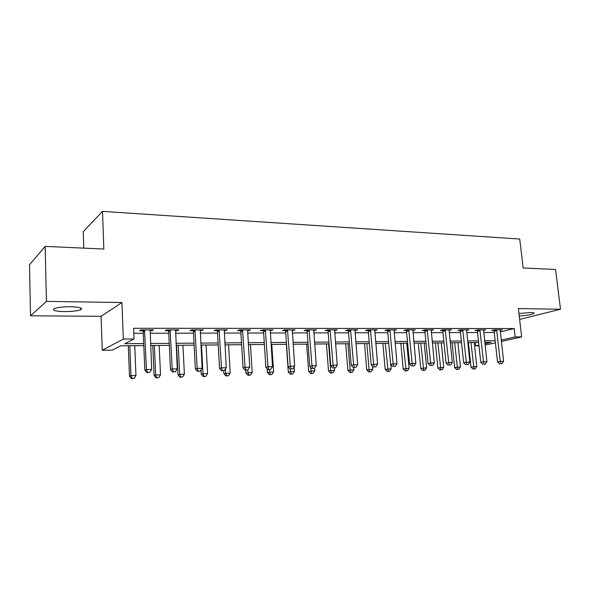 <?xml version="1.0" encoding="UTF-8"?>
<svg xmlns="http://www.w3.org/2000/svg" width="590" height="590" viewBox="0 0 590 590"><rect width="100%" height="100%" fill="white"/><g stroke="black" fill="none" stroke-linecap="round" stroke-linejoin="round"><path stroke-width="0.89" d="M64.443 311.608C72.017 311.586 77.46 310.945 80.764 309.691C83.168 308.046 79.79 307.058 70.645 306.726C63.019 306.734 57.518 307.368 54.147 308.629C51.758 310.325 55.187 311.314 64.443 311.608M519.23 316.004C526.405 315.539 531.295 314.691 533.898 313.467C534.592 312.884 533.508 312.553 530.653 312.494L518.942 313.541M143.79 345.607L120.714 345.821L112.299 350.121L102.24 350.239L123.31 339.073L134.041 339.014L124.822 343.719L143.709 343.572M101.089 316.306L121.924 302.545L46.426 301.387L45.157 246.391L29.5 264.785L30.518 315.79L101.089 316.306L102.24 350.239M83.773 248.132L83.264 231.656L102.52 211.382L519.724 239.046L523.146 267.985L555.544 269.453L560.5 309.241L518.367 308.6L521.656 336.897L501.36 341.455M519.62 319.397L560.5 309.241M478.999 345.843L475.673 345.88L478.918 345.143M475.311 342.525L475.673 345.88M46.426 301.387L30.518 315.79M500.283 331.868L514.2 328.534L133.606 328.283L134.041 339.014M133.812 333.291L143.274 333.269M150.089 333.254L168.755 333.217M175.532 333.203L193.505 333.158M200.239 333.144L217.548 333.107M224.244 333.092L240.912 333.055M247.571 333.04L263.634 333.003M270.25 332.989L285.737 332.959M292.308 332.944L307.243 332.908M313.777 332.9L328.18 332.863M334.67 332.849L348.565 332.819M355.01 332.804L368.425 332.775M374.827 332.76L387.777 332.738M394.135 332.723L406.635 332.694M412.956 332.679L425.029 332.649M431.312 332.642L442.972 332.613M449.211 332.598L460.48 332.576M466.675 332.561L477.561 332.539M483.719 332.524L494.243 332.502M500.136 330.348L502.356 329.81L494.442 329.817L491.706 330.481L493.852 330.481M483.505 330.378L485.776 329.817L477.679 329.817L474.98 330.496L477.177 330.496M466.461 330.415L468.792 329.825L460.495 329.825L457.84 330.511L460.089 330.511M449.005 330.452L451.394 329.825L442.891 329.825L440.28 330.525L442.589 330.518M431.113 330.489L433.569 329.832L424.852 329.832L422.278 330.533L424.645 330.533M412.764 330.533L415.286 329.832L406.348 329.84L403.825 330.548L406.252 330.548M393.95 330.555L396.539 329.84L387.365 329.84L384.901 330.562L387.394 330.562M374.643 330.57L377.305 329.847L367.894 329.847L365.483 330.577L368.042 330.577M354.833 330.584L357.57 329.847L347.908 329.854L345.563 330.592L348.181 330.592M334.493 330.599L337.31 329.854L327.391 329.854L325.105 330.606L327.797 330.606M313.607 330.614L316.506 329.862L306.313 329.862L304.101 330.621L306.866 330.621M292.153 330.629L295.125 329.869L284.66 329.869L282.514 330.636L285.361 330.636M270.102 330.651L273.163 329.869L262.403 329.876L260.338 330.658L263.258 330.651M248.508 329.876L248.56 330.666L250.58 329.876L239.518 329.884L237.534 330.673L240.543 330.673M224.112 330.68L227.364 329.884L215.977 329.884L214.089 330.688L217.172 330.688M200.121 330.702L203.469 329.891L191.75 329.891L189.958 330.71L193.137 330.702M175.422 330.717L177.133 330.717L178.873 329.899L166.815 329.899L165.119 330.725L168.393 330.725M169.05 330.725L170.377 330.725M149.993 330.739L151.91 330.732L153.555 329.906L141.128 329.906L139.542 330.747L142.913 330.739M143.54 330.739L144.793 330.739M121.924 302.545L123.31 339.073M514.2 328.534L515.166 336.934L521.656 336.897M45.157 246.391L103.833 249.039L102.52 211.382M484.943 343.778L491.116 342.384L484.796 342.436M478.638 342.495L467.737 342.598M461.527 342.657L450.251 342.761M444.005 342.82L432.323 342.93M426.039 342.982L413.951 343.1M407.616 343.159L395.101 343.269M388.729 343.328L375.764 343.454M369.347 343.513L355.918 343.638M349.457 343.697L335.54 343.822M329.043 343.889L314.61 344.022M308.069 344.081L293.112 344.221M286.526 344.28L271.017 344.427M264.386 344.486L248.294 344.634M241.627 344.7L224.923 344.855M218.212 344.914L200.873 345.076M194.125 345.135L176.122 345.305M169.33 345.371L150.627 345.541M495.386 342.79L485.091 345.106M501.212 340.091L515.166 336.934M150.538 343.513L169.234 343.358M176.027 343.306L194.022 343.159M200.77 343.107L218.101 342.967M224.812 342.908L241.509 342.775M248.176 342.724L264.261 342.591M270.891 342.539L286.401 342.414M292.979 342.355L307.936 342.237M314.477 342.185L328.896 342.067M335.393 342.016L349.31 341.898M355.77 341.846L369.193 341.735M375.609 341.684L388.574 341.581M394.939 341.529L407.454 341.426M413.789 341.374L425.869 341.278M432.16 341.227L443.835 341.131M450.074 341.086L461.358 340.991M467.56 340.939L478.461 340.85M484.619 340.806L495.15 340.718M394.002 330.09L394.046 330.555M374.805 329.847L374.864 330.57M355.128 329.854L355.187 330.584M334.928 329.854L334.987 330.599M314.197 329.862L314.249 330.614M292.891 329.869L292.95 330.629M271.009 329.869L271.061 330.651M225.38 329.884L225.424 330.68M201.581 329.891L201.625 330.702M177.089 329.899L177.133 330.717M151.873 329.906L151.91 330.732M496.854 330.651L494.11 331.315L497.51 361.928L500.283 361.39L496.596 329.817M500.689 363.735L502.009 363.698L500.689 363.735L500.283 361.39L503.587 361.316L500.217 329.81M494.11 331.315L493.653 330.009M497.51 361.928L499.575 363.949M502.009 363.698L503.587 361.316M468.394 342.591L470.99 367.098L476.779 366.515L474.22 342.539M470.99 342.569L473.969 368.839L472.944 369.038L475.267 368.802L473.969 368.839M476.779 366.515L475.267 368.802M472.944 369.038L470.99 367.098M480.142 330.666L477.435 331.344L480.769 362.319L483.505 361.773L479.884 329.817M483.94 364.148L485.297 364.119L483.94 364.148L483.505 361.773L486.898 361.7L483.586 329.817M477.435 331.344L476.963 329.994M480.769 362.319L482.849 364.362M485.297 364.119L486.898 361.7M463.017 330.68L460.355 331.366L463.622 362.725L466.321 362.172L462.759 329.825M466.786 364.576L468.18 364.539L466.786 364.576L466.321 362.172L469.795 362.09L466.557 329.825M460.355 331.366L459.868 329.987M463.622 362.725L465.709 364.79M468.18 364.539L469.795 362.09M445.472 330.695L442.847 331.388L446.055 363.138L448.71 362.577L445.207 329.825M449.211 365.011L450.627 364.974L449.211 365.011L448.71 362.577L452.265 362.496L449.101 329.825M442.847 331.388L442.353 329.972M446.055 363.138L448.142 365.232M450.627 364.974L452.265 362.496M452.08 342.746L454.625 367.533L460.451 366.943L457.936 342.687M454.639 342.716L457.597 369.296L456.586 369.495L458.924 369.259L457.597 369.296M460.451 366.943L458.924 369.259M456.586 369.495L454.625 367.533M435.383 342.901L437.876 367.976L443.746 367.386L441.283 342.842M437.898 342.871L440.841 369.768L439.845 369.967L442.198 369.731L440.841 369.768M443.746 367.386L442.198 369.731M439.845 369.967L437.876 367.976M418.295 343.056L420.729 368.433L426.636 367.836L424.225 343.004M420.766 343.033L423.686 370.247L422.713 370.446L425.073 370.203L423.686 370.247M426.636 367.836L425.073 370.203M422.713 370.446L420.729 368.433M427.492 330.71L424.911 331.41L428.038 363.558L430.648 362.998L427.219 329.832M431.187 365.461L432.647 365.424L431.187 365.461L430.648 362.998L434.299 362.916L431.216 329.832M424.911 331.41L424.394 329.957M428.038 363.558L430.14 365.675M432.647 365.424L434.299 362.916M400.802 343.218L403.169 368.905L409.121 368.293L406.768 343.166M403.221 343.196L406.119 370.734L405.16 370.94L407.543 370.697L406.119 370.734M409.121 368.293L407.543 370.697M405.16 370.94L403.169 368.905M409.047 330.732L406.517 331.433L409.571 363.993L412.13 363.425L408.781 329.84M412.705 365.918L414.202 365.881L412.705 365.918L412.13 363.425L415.869 363.337L412.875 329.832M406.517 331.433L405.994 329.935M409.571 363.993L411.68 366.139M414.202 365.881L415.869 363.337M390.138 330.747L387.66 331.462L390.632 364.436L393.132 363.86L389.865 329.84M393.751 366.383L395.285 366.346L393.751 366.383L393.132 363.86L396.974 363.772L394.061 329.84M387.66 331.462L387.114 329.913M390.632 364.436L392.748 366.611M395.285 366.346L396.974 363.772M370.734 330.761L368.315 331.484L371.191 364.893L373.64 364.31L370.461 329.847M374.296 366.869L375.874 366.825L374.296 366.869L373.64 364.31L377.578 364.222L374.768 329.847M368.315 331.484L367.747 329.891M371.191 364.893L373.315 367.091M375.874 366.825L377.578 364.222M350.814 330.776L348.454 331.514L351.242 365.358L353.631 364.775L350.541 329.854M354.332 367.364L355.947 367.319L354.332 367.364L353.631 364.775L357.68 364.679L354.959 329.854M348.454 331.514L347.871 329.869M351.242 365.358L353.373 367.592M355.947 367.319L357.68 364.679M330.37 330.798L328.077 331.543L330.761 365.837L333.084 365.247L330.09 329.854M333.829 367.872L335.489 367.828L333.829 367.872L333.084 365.247L337.237 365.151L334.633 329.854M328.077 331.543L327.472 329.854M330.761 365.837L332.893 368.101M335.489 367.828L337.237 365.151M382.88 343.387L385.189 369.384L391.177 368.765L390.801 364.613M385.255 343.365L388.124 371.235L387.18 371.442L389.577 371.199L388.124 371.235M391.177 368.765L389.577 371.199M387.18 371.442L385.189 369.384M364.517 343.557L366.766 369.871L372.792 369.252L372.533 366.279M366.84 343.535L369.06 369.347L369.679 371.752L368.765 371.958L371.176 371.715L369.679 371.752M372.792 369.252L371.176 371.715M368.765 371.958L366.766 369.871M345.703 343.734L347.879 370.373L353.941 369.746L353.764 367.577M347.975 343.712L350.121 369.849L350.785 372.283L349.885 372.489L352.311 372.238L350.785 372.283M353.941 369.746L352.311 372.238M349.885 372.489L347.879 370.373M326.418 343.911L328.519 370.889L334.626 370.255L334.449 368.064M328.63 343.889L330.702 370.358L331.403 372.821L330.533 373.035L332.974 372.777L331.403 372.821M334.626 370.255L332.974 372.777M330.533 373.035L328.519 370.889M306.645 344.095L308.666 371.42L314.809 370.778L314.61 368.145M310.51 367.172L311.527 373.382L310.679 373.588L313.135 373.337L311.527 373.382M314.809 370.778L313.135 373.337M310.679 373.588L308.666 371.42M309.374 330.813L307.147 331.573L309.721 366.331L311.977 365.734L309.094 329.862M312.766 368.396L314.477 368.352L312.766 368.396L311.977 365.734L316.247 365.638L313.755 329.862M307.147 331.573L306.534 329.862M309.721 366.331L311.867 368.625M314.477 368.352L316.247 365.638M286.356 344.28L288.296 371.966L294.476 371.317L294.167 366.921M290.184 369.089L291.143 373.949L290.317 374.163L292.788 373.905L291.143 373.949M294.476 371.317L292.788 373.905M290.317 374.163L288.296 371.966M287.795 330.835L285.641 331.595L288.112 366.832L290.287 366.235L287.514 329.869M291.128 368.927L292.883 368.883L291.128 368.927L290.287 366.235L294.675 366.139L292.301 329.869M285.641 331.595L285.022 329.869M288.112 366.832L290.251 369.163M292.883 368.883L294.675 366.139M267.145 368.728L267.388 372.519L273.613 371.862L271.776 344.42M269.224 369.687L270.213 374.532L269.416 374.746L271.909 374.488L270.213 374.532M273.613 371.862L271.909 374.488M269.416 374.746L267.388 372.519M265.618 330.85L263.546 331.624L265.891 367.356L267.993 366.751L265.338 329.876M268.885 369.48L270.685 369.436L268.885 369.48L267.993 366.751L272.506 366.648L270.264 329.869M263.546 331.624L262.919 329.876M265.891 367.356L268.044 369.716M270.685 369.436L272.506 366.648M245.757 370.269L245.934 373.094L252.196 372.43L250.448 344.612M247.689 370.055L248.729 375.137L247.962 375.351L250.47 375.085L248.729 375.137M252.196 372.43L250.47 375.085M247.962 375.351L245.934 373.094M242.822 330.872L240.831 331.661L243.043 367.894L245.064 367.282L242.534 329.876M246.008 370.048L247.866 370.004L246.008 370.048L245.064 367.282L249.703 367.172L247.601 329.876M240.831 331.661L240.196 329.884M243.043 367.894L245.204 370.284M247.866 370.004L249.703 367.172M223.735 370.786L223.898 373.677L230.203 373.005L228.551 344.818M225.491 368.89L225.734 373.123L226.663 375.749L225.933 375.97L228.455 375.697L226.663 375.749M230.203 373.005L228.455 375.697M225.933 375.97L223.898 373.677M219.369 330.894L217.467 331.691L219.546 368.44L221.479 367.828L219.082 329.884M222.482 370.631L224.384 370.586L222.482 370.631L221.479 367.828L226.25 367.718L224.289 329.884M217.467 331.691L216.825 329.884M219.546 368.44L221.707 370.874M224.384 370.586L226.25 367.718M201.035 369.937L201.264 374.281L203.012 373.721L207.606 373.603L206.058 345.025M201.485 345.069L203.012 373.721L204 376.383L203.299 376.604L205.836 376.332L204 376.383M207.606 373.603L205.836 376.332M203.299 376.604L201.264 374.281M195.238 330.916L193.431 331.72L195.364 369.008L197.2 368.389L194.943 329.891M198.262 371.228L200.224 371.184L198.262 371.228L197.2 368.389L202.112 368.271L200.305 329.891M193.431 331.72L192.782 329.891M195.364 369.008L197.525 371.471M200.224 371.184L202.112 368.271M176.565 345.298L178.003 374.901L179.662 374.34L184.382 374.215L182.944 345.239M178.246 345.283L179.662 374.34L180.702 377.032L180.039 377.253L182.59 376.981L180.702 377.032M184.382 374.215L182.59 376.981M180.039 377.253L178.003 374.901M170.399 330.938L168.688 331.757L170.466 369.591L172.199 368.964L170.097 329.899M173.327 371.848L175.348 371.796L173.327 371.848L172.199 368.964L177.258 368.846L175.621 329.899M168.688 331.757L168.032 329.899M170.466 369.591L172.634 372.098M175.348 371.796L177.258 368.846M152.773 345.519L154.086 375.542L155.649 374.975L160.51 374.842L159.182 345.46M154.351 345.504L155.649 374.975L156.756 377.703L156.121 377.925L158.695 377.652L156.756 377.703M160.51 374.842L158.695 377.652M156.121 377.925L154.086 375.542M144.816 330.961L143.215 331.786L144.823 370.195L146.445 369.561L144.513 329.906M147.64 372.489L149.727 372.438L147.64 372.489L146.445 369.561L151.66 369.436L150.199 329.906M143.215 331.786L142.544 329.906M144.823 370.195L146.991 372.733M149.727 372.438L151.66 369.436M128.303 345.747L129.49 376.199L130.958 375.624L135.951 375.491L134.749 345.688M129.785 345.733L130.958 375.624L132.116 378.389L131.533 378.618L134.114 378.338L132.116 378.389M135.951 375.491L134.114 378.338M131.533 378.618L129.49 376.199M496.692 330.024L493.948 330.695M479.972 330.031L477.266 330.71M462.848 330.039L460.185 330.725M445.303 330.046L442.684 330.739M427.315 330.053L424.741 330.754M408.877 330.061L406.348 330.769M389.961 330.068L387.49 330.791M370.557 330.076L368.138 330.806M350.644 330.09L348.284 330.828M330.194 330.098L327.9 330.843M309.197 330.105L306.97 330.865M287.618 330.112L285.464 330.879M265.441 330.12L263.369 330.901M242.645 330.135L240.646 330.924M219.192 330.142L217.282 330.938M195.061 330.149L193.247 330.961M170.215 330.164L168.504 330.983M144.631 330.171L143.031 331.005M80.764 309.691L80.712 307.921M533.898 313.467L533.832 312.862M195.231 330.835L193.424 331.646M170.348 330.555L168.637 331.381M144.683 330.297L143.082 331.13"/></g></svg>
